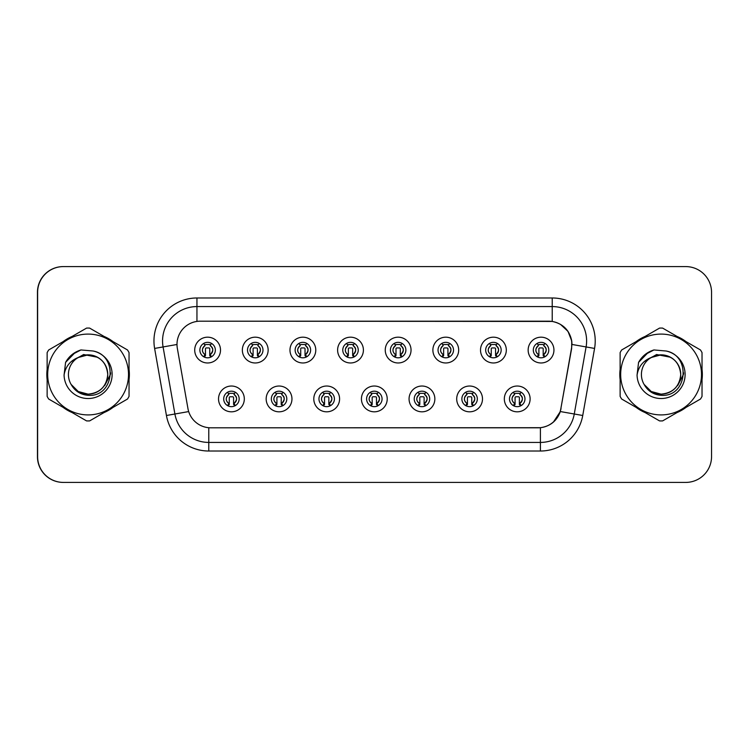 <?xml version="1.0" encoding="UTF-8"?>
<svg xmlns="http://www.w3.org/2000/svg" width="749" height="749" viewBox="0 0 749 749"><rect width="100%" height="100%" fill="white"/><g stroke="black" fill="none" stroke-linecap="round" stroke-linejoin="round"><path stroke-width="1.12" d="M291.96 398.917A12.902 12.902 0 0 1 279.059 411.819A12.902 12.902 0 0 1 266.167 398.917A12.902 12.902 0 0 1 279.059 386.025A12.902 12.902 0 0 1 291.96 398.917M271.325 398.917A7.743 7.743 0 0 0 279.059 406.66A7.743 7.743 0 0 0 286.801 398.917A7.743 7.743 0 0 0 279.059 391.184A7.743 7.743 0 0 0 271.325 398.917M339.587 398.917A12.902 12.902 0 0 1 326.695 411.819A12.902 12.902 0 0 1 313.794 398.917A12.902 12.902 0 0 1 326.695 386.025A12.902 12.902 0 0 1 339.587 398.917M318.952 398.917A7.743 7.743 0 0 0 326.695 406.66A7.743 7.743 0 0 0 334.428 398.917A7.743 7.743 0 0 0 326.695 391.184A7.743 7.743 0 0 0 318.952 398.917M387.224 398.917A12.902 12.902 0 0 1 374.331 411.819A12.902 12.902 0 0 1 361.43 398.917A12.902 12.902 0 0 1 374.331 386.025A12.902 12.902 0 0 1 387.224 398.917M366.589 398.917A7.743 7.743 0 0 0 374.331 406.66A7.743 7.743 0 0 0 382.065 398.917A7.743 7.743 0 0 0 374.331 391.184A7.743 7.743 0 0 0 366.589 398.917M434.86 398.917A12.902 12.902 0 0 1 421.959 411.819A12.902 12.902 0 0 1 409.066 398.917A12.902 12.902 0 0 1 421.959 386.025A12.902 12.902 0 0 1 434.86 398.917M414.225 398.917A7.743 7.743 0 0 0 421.959 406.66A7.743 7.743 0 0 0 429.701 398.917A7.743 7.743 0 0 0 421.959 391.184A7.743 7.743 0 0 0 414.225 398.917M482.496 398.917A12.902 12.902 0 0 1 469.595 411.819A12.902 12.902 0 0 1 456.703 398.917A12.902 12.902 0 0 1 469.595 386.025A12.902 12.902 0 0 1 482.496 398.917M461.861 398.917A7.743 7.743 0 0 0 469.595 406.66A7.743 7.743 0 0 0 477.338 398.917A7.743 7.743 0 0 0 469.595 391.184A7.743 7.743 0 0 0 461.861 398.917M530.123 398.917A12.902 12.902 0 0 1 517.231 411.819A12.902 12.902 0 0 1 504.33 398.917A12.902 12.902 0 0 1 517.231 386.025A12.902 12.902 0 0 1 530.123 398.917M509.489 398.917A7.743 7.743 0 0 0 517.231 406.66A7.743 7.743 0 0 0 524.965 398.917A7.743 7.743 0 0 0 517.231 391.184A7.743 7.743 0 0 0 509.489 398.917M244.324 398.917A12.902 12.902 0 0 1 231.422 411.819A12.902 12.902 0 0 1 218.53 398.917A12.902 12.902 0 0 1 231.422 386.025A12.902 12.902 0 0 1 244.324 398.917M223.689 398.917A7.743 7.743 0 0 0 231.422 406.66A7.743 7.743 0 0 0 239.165 398.917A7.743 7.743 0 0 0 231.422 391.184A7.743 7.743 0 0 0 223.689 398.917M268.142 350.083A12.902 12.902 0 0 1 255.24 362.975A12.902 12.902 0 0 1 242.348 350.083A12.902 12.902 0 0 1 255.24 337.181A12.902 12.902 0 0 1 268.142 350.083M247.507 350.083A7.743 7.743 0 0 0 255.24 357.816A7.743 7.743 0 0 0 262.983 350.083A7.743 7.743 0 0 0 255.24 342.34A7.743 7.743 0 0 0 247.507 350.083M315.778 350.083A12.902 12.902 0 0 1 302.877 362.975A12.902 12.902 0 0 1 289.975 350.083A12.902 12.902 0 0 1 302.877 337.181A12.902 12.902 0 0 1 315.778 350.083M295.134 350.083A7.743 7.743 0 0 0 302.877 357.816A7.743 7.743 0 0 0 310.62 350.083A7.743 7.743 0 0 0 302.877 342.34A7.743 7.743 0 0 0 295.134 350.083M363.405 350.083A12.902 12.902 0 0 1 350.513 362.975A12.902 12.902 0 0 1 337.612 350.083A12.902 12.902 0 0 1 350.513 337.181A12.902 12.902 0 0 1 363.405 350.083M342.77 350.083A7.743 7.743 0 0 0 350.513 357.816A7.743 7.743 0 0 0 358.247 350.083A7.743 7.743 0 0 0 350.513 342.34A7.743 7.743 0 0 0 342.77 350.083M411.042 350.083A12.902 12.902 0 0 1 398.15 362.975A12.902 12.902 0 0 1 385.248 350.083A12.902 12.902 0 0 1 398.15 337.181A12.902 12.902 0 0 1 411.042 350.083M390.407 350.083A7.743 7.743 0 0 0 398.15 357.816A7.743 7.743 0 0 0 405.883 350.083A7.743 7.743 0 0 0 398.15 342.34A7.743 7.743 0 0 0 390.407 350.083M458.678 350.083A12.902 12.902 0 0 1 445.777 362.975A12.902 12.902 0 0 1 432.885 350.083A12.902 12.902 0 0 1 445.777 337.181A12.902 12.902 0 0 1 458.678 350.083M438.043 350.083A7.743 7.743 0 0 0 445.777 357.816A7.743 7.743 0 0 0 453.519 350.083A7.743 7.743 0 0 0 445.777 342.34A7.743 7.743 0 0 0 438.043 350.083M506.315 350.083A12.902 12.902 0 0 1 493.413 362.975A12.902 12.902 0 0 1 480.512 350.083A12.902 12.902 0 0 1 493.413 337.181A12.902 12.902 0 0 1 506.315 350.083M485.67 350.083A7.743 7.743 0 0 0 493.413 357.816A7.743 7.743 0 0 0 501.156 350.083A7.743 7.743 0 0 0 493.413 342.34A7.743 7.743 0 0 0 485.67 350.083M553.942 350.083A12.902 12.902 0 0 1 541.05 362.975A12.902 12.902 0 0 1 528.148 350.083A12.902 12.902 0 0 1 541.05 337.181A12.902 12.902 0 0 1 553.942 350.083M533.307 350.083A7.743 7.743 0 0 0 541.05 357.816A7.743 7.743 0 0 0 548.783 350.083A7.743 7.743 0 0 0 541.05 342.34A7.743 7.743 0 0 0 533.307 350.083M220.506 350.083A12.902 12.902 0 0 1 207.604 362.975A12.902 12.902 0 0 1 194.712 350.083A12.902 12.902 0 0 1 207.604 337.181A12.902 12.902 0 0 1 220.506 350.083M199.871 350.083A7.743 7.743 0 0 0 207.604 357.816A7.743 7.743 0 0 0 215.347 350.083A7.743 7.743 0 0 0 207.604 342.34A7.743 7.743 0 0 0 199.871 350.083M176.998 344.409A23.219 23.219 0 0 0 177.354 348.435L187.962 408.626A23.219 23.219 0 0 0 210.825 427.81L537.997 427.81A23.219 23.219 0 0 0 560.861 408.626L571.478 348.435A23.219 23.219 0 0 0 548.614 321.19L200.217 321.19A23.219 23.219 0 0 0 176.998 344.409M175.023 266.588L63.244 266.588A25.794 25.794 0 0 0 37.45 292.391L37.45 456.609A25.794 25.794 0 0 0 63.244 482.412L175.023 482.412M46.822 374.5A41.27 41.27 0 0 0 47.14 379.649A41.27 41.27 0 0 1 47.14 369.351A41.27 41.27 0 0 0 46.822 374.5M63.159 407.39A41.27 41.27 0 0 0 72.082 412.54A41.27 41.27 0 0 1 63.159 407.39M104.111 412.54A41.27 41.27 0 0 0 113.024 407.39A41.27 41.27 0 0 1 104.111 412.54M129.043 379.649A41.27 41.27 0 0 0 129.043 369.351A41.27 41.27 0 0 1 129.043 379.649M619.807 374.5A41.27 41.27 0 0 0 620.125 379.649A41.27 41.27 0 0 1 620.125 369.351A41.27 41.27 0 0 0 619.807 374.5M636.144 407.39A41.27 41.27 0 0 0 645.067 412.54A41.27 41.27 0 0 1 636.144 407.39M677.096 412.54A41.27 41.27 0 0 0 686.009 407.39A41.27 41.27 0 0 1 677.096 412.54M702.028 379.649A41.27 41.27 0 0 0 702.028 369.351A41.27 41.27 0 0 1 702.028 379.649M200.386 321.19L552.228 321.443C562.995 323.69 569.502 330.197 571.749 340.964L571.646 348.435L560.327 411.547C556.928 420.901 550.29 426.284 540.404 427.698L211.003 427.81M154.612 348.435A42.993 42.993 0 0 1 196.95 297.98L552.228 297.98A42.993 42.993 0 0 1 594.566 348.435L582.741 415.498A42.993 42.993 0 0 1 540.404 451.02L208.774 451.02A42.993 42.993 0 0 1 166.437 415.498L154.612 348.435L163.076 346.937A34.388 34.388 0 0 1 196.95 306.575L552.228 306.575A34.388 34.388 0 0 1 586.092 346.937L574.268 414.01A34.388 34.388 0 0 1 540.404 442.425L208.774 442.425A34.388 34.388 0 0 1 174.901 414.01L163.076 346.937A34.388 34.388 0 0 1 162.552 340.964M560.402 324.308L567.985 331.358L571.749 340.964L572.002 344.456L594.566 348.435M540.404 451.02L540.404 427.698L538.175 427.81M582.741 415.498L560.327 411.547L553.389 422.127M561.038 408.626L560.898 409.357M113.024 341.61A41.27 41.27 0 0 0 104.111 336.46A41.27 41.27 0 0 1 113.024 341.61M72.082 336.46A41.27 41.27 0 0 0 63.159 341.61A41.27 41.27 0 0 1 72.082 336.46M686.009 341.61A41.27 41.27 0 0 0 677.096 336.46A41.27 41.27 0 0 1 686.009 341.61M645.067 336.46A41.27 41.27 0 0 0 636.144 341.61A41.27 41.27 0 0 1 645.067 336.46M711.55 292.391A25.794 25.794 0 0 0 685.756 266.588L63.412 266.588A25.794 25.794 0 0 0 37.619 292.391L37.619 456.609A25.794 25.794 0 0 0 63.412 482.412L685.756 482.412A25.794 25.794 0 0 0 711.55 456.609L711.55 292.391M205.029 354.549A5.159 5.159 0 0 1 205.029 345.617C201.537 348.894 201.537 351.871 205.029 354.549L203.897 356.505L205.029 354.549M210.188 345.617C213.568 348.594 213.568 351.571 210.188 354.549L211.321 356.505L210.188 354.549C213.615 350.906 213.615 347.929 210.188 345.617L211.321 343.66L210.188 345.617A5.159 5.159 0 0 1 210.188 354.549A5.159 5.159 0 0 0 210.188 345.617M211.087 356.992L209.757 355.672L209.757 348.791A0.861 0.861 0 0 0 208.896 347.929L206.321 347.929A0.861 0.861 0 0 0 205.46 348.791L205.46 355.672L204.383 355.672M210.834 355.672L209.757 355.672M204.131 356.992L205.46 355.672M204.589 344.858A4.297 4.297 0 0 1 206.321 344.493L208.896 344.493A4.297 4.297 0 0 1 210.628 344.858M203.897 343.66L205.029 345.617A5.159 5.159 0 0 0 202.445 350.083M228.848 403.383A5.159 5.159 0 0 1 228.848 394.451L227.715 392.495L228.848 394.451C225.355 397.728 225.355 400.706 228.848 403.383L227.715 405.34L228.848 403.383M234.006 394.451C237.386 397.429 237.386 400.406 234.006 403.383L235.13 405.34L234.006 403.383C237.433 399.741 237.433 396.764 234.006 394.451L235.13 392.495L234.006 394.451A5.159 5.159 0 0 1 234.006 403.383A5.159 5.159 0 0 0 234.006 394.451M234.905 405.836L233.576 404.507L233.576 397.625A0.861 0.861 0 0 0 232.714 396.773L230.14 396.773A0.861 0.861 0 0 0 229.278 397.625L229.278 404.507L228.202 404.507M234.652 404.507L233.576 404.507M227.949 405.836L229.278 404.507M228.408 393.693A4.297 4.297 0 0 1 230.14 393.328L232.714 393.328A4.297 4.297 0 0 1 234.446 393.693M107.734 373.788A19.652 19.652 0 0 0 78.177 357.526A19.652 19.652 0 0 0 88.092 394.152C100.029 392.991 106.583 386.437 107.753 374.5C106.583 362.563 100.029 356.009 88.092 354.848L78.177 357.526L88.092 354.848C100.029 356.009 106.583 362.563 107.753 374.5C106.583 386.437 100.029 392.991 88.092 394.152A19.652 19.652 0 0 0 107.753 374.5C106.583 362.563 100.029 356.009 88.092 354.848C100.029 356.009 106.583 362.563 107.753 374.5C106.583 386.437 100.029 392.991 88.092 394.152C100.029 392.991 106.583 386.437 107.753 374.5C106.583 362.563 100.029 356.009 88.092 354.848C100.029 356.009 106.583 362.563 107.753 374.5C106.583 386.437 100.029 392.991 88.092 394.152C100.029 392.991 106.583 386.437 107.753 374.5C106.583 362.563 100.029 356.009 88.092 354.848C100.029 356.009 106.583 362.563 107.753 374.5C106.583 386.437 100.029 392.991 88.092 394.152L78.261 391.521L71.118 384.406L78.261 391.521L88.092 394.152L78.261 391.521L71.118 384.406L78.261 391.521L88.092 394.152L78.261 391.521L71.118 384.406L78.261 391.521L88.092 394.152L78.261 391.521L71.118 384.406C74.816 391.044 80.48 394.676 88.092 395.303C114.382 397.504 118.482 355.606 93.138 351.009L80.948 349.952C74.16 352.039 69.039 356.187 65.584 362.376L64.077 375.024A24.024 24.024 0 0 0 88.092 398.524A24.024 24.024 0 0 0 93.138 351.009M88.092 414.909A40.409 40.409 0 0 0 128.51 374.5A40.409 40.409 0 0 0 88.092 334.091A40.409 40.409 0 0 0 47.683 374.5A40.409 40.409 0 0 0 88.092 414.909M88.092 420.929A46.429 46.429 0 0 0 89.618 420.91L127.517 399.02A46.429 46.429 0 0 0 129.043 396.39L129.043 352.61A46.429 46.429 0 0 0 127.517 349.98L89.618 328.09A46.429 46.429 0 0 0 86.575 328.09L48.666 349.98A46.429 46.429 0 0 0 47.14 352.61L47.14 396.39A46.429 46.429 0 0 0 48.666 399.02L86.575 420.91A46.429 46.429 0 0 0 88.092 420.929M64.077 375.024C65.5 366.533 70.2 360.7 78.177 357.526M65.584 362.376L75.312 352.358L80.808 349.998L75.312 352.358L65.612 362.329L75.312 352.358L80.808 349.998L75.312 352.358L65.584 362.376L75.312 352.358L80.948 349.952L72.11 354.549M80.808 349.998L75.312 352.358L65.612 362.329L75.312 352.358L80.808 349.998L75.312 352.358L65.612 362.329M110.646 372.871L110.431 374.5L104.785 385.417M97.51 357.245L83.616 354.53L71.314 361.524M680.719 373.788A19.652 19.652 0 0 0 651.162 357.526A19.652 19.652 0 0 0 661.077 394.152C673.014 392.991 679.568 386.437 680.738 374.5C679.568 362.563 673.014 356.009 661.077 354.848L651.162 357.526L661.077 354.848C673.014 356.009 679.568 362.563 680.738 374.5C679.568 386.437 673.014 392.991 661.077 394.152A19.652 19.652 0 0 0 680.738 374.5C679.568 362.563 673.014 356.009 661.077 354.848C673.014 356.009 679.568 362.563 680.738 374.5C679.568 386.437 673.014 392.991 661.077 394.152C673.014 392.991 679.568 386.437 680.738 374.5C679.568 362.563 673.014 356.009 661.077 354.848C673.014 356.009 679.568 362.563 680.738 374.5C679.568 386.437 673.014 392.991 661.077 394.152C673.014 392.991 679.568 386.437 680.738 374.5C679.568 362.563 673.014 356.009 661.077 354.848C673.014 356.009 679.568 362.563 680.738 374.5C679.568 386.437 673.014 392.991 661.077 394.152L651.246 391.521L644.103 384.406L651.246 391.521L661.077 394.152L651.246 391.521L644.103 384.406L651.246 391.521L661.077 394.152L651.246 391.521L644.103 384.406L651.246 391.521L661.077 394.152L651.246 391.521L644.103 384.406C647.801 391.044 653.465 394.676 661.077 395.303C687.367 397.504 691.467 355.606 666.123 351.009L653.933 349.952C647.145 352.039 642.024 356.187 638.569 362.376L637.062 375.024A24.024 24.024 0 0 0 661.077 398.524A24.024 24.024 0 0 0 666.123 351.009M661.077 414.909A40.409 40.409 0 0 0 701.495 374.5A40.409 40.409 0 0 0 661.077 334.091A40.409 40.409 0 0 0 620.668 374.5A40.409 40.409 0 0 0 661.077 414.909M661.077 420.929A46.429 46.429 0 0 0 662.603 420.91L700.502 399.02A46.429 46.429 0 0 0 702.028 396.39L702.028 352.61A46.429 46.429 0 0 0 700.502 349.98L662.603 328.09A46.429 46.429 0 0 0 659.56 328.09L621.651 349.98A46.429 46.429 0 0 0 620.125 352.61L620.125 396.39A46.429 46.429 0 0 0 621.651 399.02L659.56 420.91A46.429 46.429 0 0 0 661.077 420.929M637.062 375.024C638.485 366.533 643.185 360.7 651.162 357.526M653.793 349.998L648.297 352.358L638.597 362.329L648.297 352.358L653.793 349.998L648.297 352.358L638.597 362.329L648.297 352.358L653.793 349.998L648.297 352.358L638.597 362.329L648.297 352.358L653.793 349.998L648.297 352.358L638.569 362.376L648.297 352.358L653.933 349.952L645.095 354.549M683.631 372.871L683.416 374.5L677.77 385.417M670.495 357.245L656.601 354.53L644.299 361.524M252.666 354.549A5.159 5.159 0 0 1 252.666 345.617C249.164 348.894 249.164 351.871 252.666 354.549L251.533 356.505L252.666 354.549M257.825 345.617C261.204 348.594 261.204 351.571 257.825 354.549L258.948 356.505L257.825 354.549C261.251 350.906 261.251 347.929 257.825 345.617L258.948 343.66L257.825 345.617A5.159 5.159 0 0 1 257.825 354.549A5.159 5.159 0 0 0 257.825 345.617M258.714 356.992L257.394 355.672L257.394 348.791A0.861 0.861 0 0 0 256.533 347.929L253.948 347.929A0.861 0.861 0 0 0 253.096 348.791L253.096 355.672L252.02 355.672M258.471 355.672L257.394 355.672M251.767 356.992L253.096 355.672M252.226 344.858A4.297 4.297 0 0 1 253.948 344.493L256.533 344.493A4.297 4.297 0 0 1 258.265 344.858M251.533 343.66L252.666 345.617A5.159 5.159 0 0 0 250.082 350.083M300.293 354.549A5.159 5.159 0 0 1 300.293 345.617C296.801 348.894 296.801 351.871 300.293 354.549L299.169 356.505L300.293 354.549M305.461 345.617C308.831 348.594 308.831 351.571 305.461 354.549L306.584 356.505L305.461 354.549C308.888 350.906 308.888 347.929 305.461 345.617L306.584 343.66L305.461 345.617A5.159 5.159 0 0 1 305.461 354.549A5.159 5.159 0 0 0 305.461 345.617M306.35 356.992L305.03 355.672L305.03 348.791A0.861 0.861 0 0 0 304.169 347.929L301.585 347.929A0.861 0.861 0 0 0 300.724 348.791L300.724 355.672L299.647 355.672M306.107 355.672L305.03 355.672M299.403 356.992L300.724 355.672M299.862 344.858A4.297 4.297 0 0 1 301.585 344.493L304.169 344.493A4.297 4.297 0 0 1 305.892 344.858M299.169 343.66L300.293 345.617A5.159 5.159 0 0 0 297.718 350.083M347.929 354.549A5.159 5.159 0 0 1 347.929 345.617C344.437 348.894 344.437 351.871 347.929 354.549L346.806 356.505L347.929 354.549M353.088 345.617C356.468 348.594 356.468 351.571 353.088 354.549L354.221 356.505L353.088 354.549C356.515 350.906 356.515 347.929 353.088 345.617L354.221 343.66L353.088 345.617A5.159 5.159 0 0 1 353.088 354.549A5.159 5.159 0 0 0 353.088 345.617M353.987 356.992L352.657 355.672L352.657 348.791A0.861 0.861 0 0 0 351.805 347.929L349.221 347.929A0.861 0.861 0 0 0 348.36 348.791L348.36 355.672L347.283 355.672M353.734 355.672L352.657 355.672M347.04 356.992L348.36 355.672M347.489 344.858A4.297 4.297 0 0 1 349.221 344.493L351.805 344.493A4.297 4.297 0 0 1 353.528 344.858M346.806 343.66L347.929 345.617A5.159 5.159 0 0 0 345.355 350.083M395.566 354.549A5.159 5.159 0 0 1 395.566 345.617C392.073 348.894 392.073 351.871 395.566 354.549L394.433 356.505L395.566 354.549M400.724 354.549A5.159 5.159 0 0 0 400.724 345.617A5.159 5.159 0 0 1 400.724 354.549C404.151 350.906 404.151 347.929 400.724 345.617L401.857 343.66L400.724 345.617C404.104 348.594 404.104 351.571 400.724 354.549L401.857 356.505M401.623 356.992L400.294 355.672L400.294 348.791A0.861 0.861 0 0 0 399.432 347.929L396.858 347.929A0.861 0.861 0 0 0 395.996 348.791L395.996 355.672L394.92 355.672M401.37 355.672L400.294 355.672M394.667 356.992L395.996 355.672M395.126 344.858A4.297 4.297 0 0 1 396.858 344.493L399.432 344.493A4.297 4.297 0 0 1 401.164 344.858M394.433 343.66L395.566 345.617A5.159 5.159 0 0 0 392.982 350.083M276.484 403.383A5.159 5.159 0 0 1 276.484 394.451L275.351 392.495L276.484 394.451C272.982 397.728 272.982 400.706 276.484 403.383L275.351 405.34L276.484 403.383M281.643 394.451C285.023 397.429 285.023 400.406 281.643 403.383L282.766 405.34L281.643 403.383C285.069 399.741 285.069 396.764 281.643 394.451L282.766 392.495L281.643 394.451A5.159 5.159 0 0 1 281.643 403.383A5.159 5.159 0 0 0 281.643 394.451M282.532 405.836L281.212 404.507L281.212 397.625A0.861 0.861 0 0 0 280.351 396.773L277.767 396.773A0.861 0.861 0 0 0 276.915 397.625L276.915 404.507L275.829 404.507M282.289 404.507L281.212 404.507M275.585 405.836L276.915 404.507M276.044 393.693A4.297 4.297 0 0 1 277.767 393.328L280.351 393.328A4.297 4.297 0 0 1 282.073 393.693M324.111 403.383A5.159 5.159 0 0 1 324.111 394.451L322.988 392.495L324.111 394.451C320.619 397.728 320.619 400.706 324.111 403.383L322.988 405.34L324.111 403.383M329.27 394.451C332.65 397.429 332.65 400.406 329.27 403.383L330.403 405.34L329.27 403.383C332.706 399.741 332.706 396.764 329.27 394.451L330.403 392.495L329.27 394.451A5.159 5.159 0 0 1 329.27 403.383A5.159 5.159 0 0 0 329.27 394.451M330.169 405.836L328.839 404.507L328.839 397.625A0.861 0.861 0 0 0 327.987 396.773L325.403 396.773A0.861 0.861 0 0 0 324.542 397.625L324.542 404.507L323.465 404.507M329.925 404.507L328.839 404.507M323.222 405.836L324.542 404.507M323.68 393.693A4.297 4.297 0 0 1 325.403 393.328L327.987 393.328A4.297 4.297 0 0 1 329.71 393.693M371.747 403.383A5.159 5.159 0 0 1 371.747 394.451L370.624 392.495L371.747 394.451C368.255 397.728 368.255 400.706 371.747 403.383L370.624 405.34L371.747 403.383M376.906 394.451C380.286 397.429 380.286 400.406 376.906 403.383L378.039 405.34L376.906 403.383C380.333 399.741 380.333 396.764 376.906 394.451L378.039 392.495L376.906 394.451A5.159 5.159 0 0 1 376.906 403.383A5.159 5.159 0 0 0 376.906 394.451M377.805 405.836L376.475 404.507L376.475 397.625A0.861 0.861 0 0 0 375.614 396.773L373.039 396.773A0.861 0.861 0 0 0 372.178 397.625L372.178 404.507L371.101 404.507M377.552 404.507L376.475 404.507M370.849 405.836L372.178 404.507M371.307 393.693A4.297 4.297 0 0 1 373.039 393.328L375.614 393.328A4.297 4.297 0 0 1 377.346 393.693M443.202 354.549A5.159 5.159 0 0 1 443.202 345.617C439.7 348.894 439.7 351.871 443.202 354.549L441.91 356.786M448.361 345.617C451.741 348.594 451.741 351.571 448.361 354.549L449.484 356.505L448.361 354.549C451.787 350.906 451.787 347.929 448.361 345.617L449.484 343.66L448.361 345.617A5.159 5.159 0 0 1 448.361 354.549A5.159 5.159 0 0 0 448.361 345.617M449.25 356.992L447.93 355.672L447.93 348.791A0.861 0.861 0 0 0 447.069 347.929L444.494 347.929A0.861 0.861 0 0 0 443.633 348.791L443.633 355.672L442.556 355.672M449.007 355.672L447.93 355.672M442.303 356.992L443.633 355.672M442.762 344.858A4.297 4.297 0 0 1 444.494 344.493L447.069 344.493A4.297 4.297 0 0 1 448.801 344.858M442.069 343.66L443.202 345.617A5.159 5.159 0 0 0 440.618 350.083M490.838 354.549A5.159 5.159 0 0 1 490.838 345.617C487.337 348.894 487.337 351.871 490.838 354.549L489.706 356.505L490.838 354.549M495.997 345.617C499.368 348.594 499.368 351.571 495.997 354.549L497.121 356.505L495.997 354.549C499.424 350.906 499.424 347.929 495.997 345.617L497.121 343.66L495.997 345.617A5.159 5.159 0 0 1 495.997 354.549A5.159 5.159 0 0 0 495.997 345.617M496.887 356.992L495.566 355.672L495.566 348.791A0.861 0.861 0 0 0 494.705 347.929L492.121 347.929A0.861 0.861 0 0 0 491.26 348.791L491.26 355.672L490.183 355.672M496.643 355.672L495.566 355.672M489.94 356.992L491.26 355.672M490.398 344.858A4.297 4.297 0 0 1 492.121 344.493L494.705 344.493A4.297 4.297 0 0 1 496.428 344.858M489.706 343.66L490.838 345.617A5.159 5.159 0 0 0 488.254 350.083M538.465 354.549A5.159 5.159 0 0 1 538.465 345.617C534.973 348.894 534.973 351.871 538.465 354.549L537.183 356.786M544.757 343.66L543.624 345.617A5.159 5.159 0 0 1 543.624 354.549C547.051 350.906 547.051 347.929 543.624 345.617C547.004 348.594 547.004 351.571 543.624 354.549L544.757 356.505M544.523 356.992L543.194 355.672L543.194 348.791A0.861 0.861 0 0 0 542.342 347.929L539.757 347.929A0.861 0.861 0 0 0 538.896 348.791L538.896 355.672L537.819 355.672M544.27 355.672L543.194 355.672M537.576 356.992L538.896 355.672M538.025 344.858A4.297 4.297 0 0 1 539.757 344.493L542.342 344.493A4.297 4.297 0 0 1 544.064 344.858M537.342 343.66L538.465 345.617A5.159 5.159 0 0 0 535.891 350.083M419.384 403.383A5.159 5.159 0 0 1 419.384 394.451L418.251 392.495L419.384 394.451C415.892 397.728 415.892 400.706 419.384 403.383L418.251 405.34L419.384 403.383M425.666 392.495L424.543 394.451A5.159 5.159 0 0 1 424.543 403.383C427.969 399.741 427.969 396.764 424.543 394.451C427.922 397.429 427.922 400.406 424.543 403.383L425.666 405.34M425.441 405.836L424.112 404.507L424.112 397.625A0.861 0.861 0 0 0 423.251 396.773L420.676 396.773A0.861 0.861 0 0 0 419.815 397.625L419.815 404.507L418.738 404.507M425.189 404.507L424.112 404.507M418.485 405.836L419.815 404.507M418.944 393.693A4.297 4.297 0 0 1 420.676 393.328L423.251 393.328A4.297 4.297 0 0 1 424.983 393.693M467.02 403.383A5.159 5.159 0 0 1 467.02 394.451L465.887 392.495L467.02 394.451C463.519 397.728 463.519 400.706 467.02 403.383L465.887 405.34L467.02 403.383M472.179 394.451A5.159 5.159 0 0 1 472.179 403.383A5.159 5.159 0 0 0 472.179 394.451C475.559 397.429 475.559 400.406 472.179 403.383L473.302 405.34L472.179 403.383C475.606 399.741 475.606 396.764 472.179 394.451L473.302 392.495M473.068 405.836L471.748 404.507L471.748 397.625A0.861 0.861 0 0 0 470.887 396.773L468.303 396.773A0.861 0.861 0 0 0 467.451 397.625L467.451 404.507L466.374 404.507M472.825 404.507L471.748 404.507M466.121 405.836L467.451 404.507M466.58 393.693A4.297 4.297 0 0 1 468.303 393.328L470.887 393.328A4.297 4.297 0 0 1 472.61 393.693M514.647 403.383A5.159 5.159 0 0 1 514.647 394.451L513.524 392.495L514.647 394.451C511.155 397.728 511.155 400.706 514.647 403.383L513.524 405.34L514.647 403.383M519.806 394.451A5.159 5.159 0 0 1 519.806 403.383A5.159 5.159 0 0 0 519.806 394.451C523.186 397.429 523.186 400.406 519.806 403.383L520.939 405.34L519.806 403.383C523.242 399.741 523.242 396.764 519.806 394.451L520.939 392.495M520.705 405.836L519.375 404.507L519.375 397.625A0.861 0.861 0 0 0 518.523 396.773L515.939 396.773A0.861 0.861 0 0 0 515.078 397.625L515.078 404.507L514.001 404.507M520.461 404.507L519.375 404.507M513.758 405.836L515.078 404.507M514.217 393.693A4.297 4.297 0 0 1 515.939 393.328L518.523 393.328A4.297 4.297 0 0 1 520.246 393.693M552.228 297.98L552.228 321.443M163.076 346.937L176.998 344.484M208.774 451.02L208.774 427.716M166.437 415.498L188.682 411.576M196.95 297.98L196.95 321.424M226.264 398.917A5.159 5.159 0 0 1 228.848 394.451M273.9 398.917A5.159 5.159 0 0 1 276.484 394.451M321.536 398.917A5.159 5.159 0 0 1 324.111 394.451M369.173 398.917A5.159 5.159 0 0 1 371.747 394.451M543.624 345.617A5.159 5.159 0 0 1 543.624 354.549M416.8 398.917A5.159 5.159 0 0 1 419.384 394.451M424.543 394.451A5.159 5.159 0 0 1 424.543 403.383M464.436 398.917A5.159 5.159 0 0 1 467.02 394.451M512.073 398.917A5.159 5.159 0 0 1 514.647 394.451"/></g></svg>
